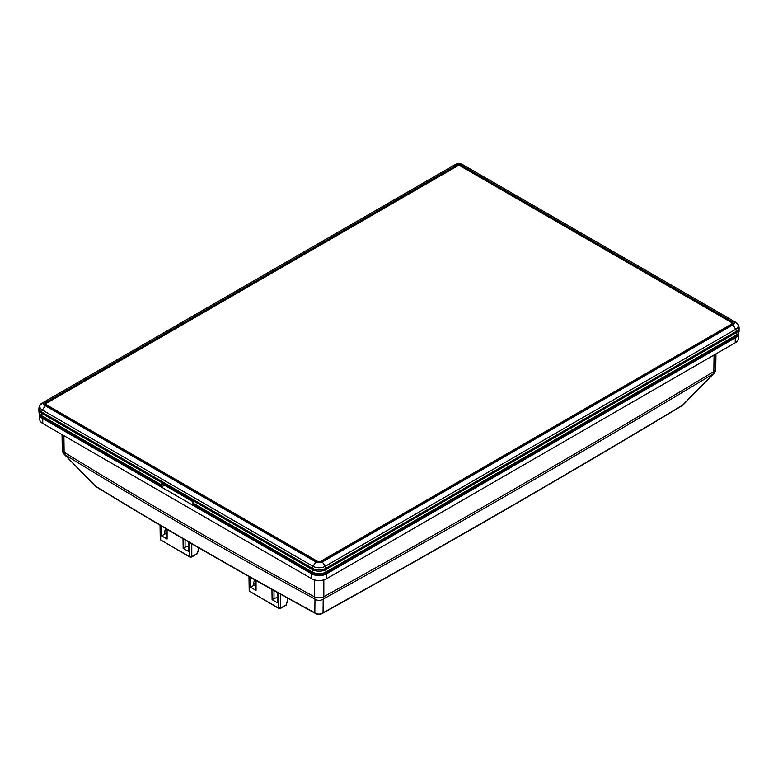 <?xml version="1.0" encoding="UTF-8"?>
<svg xmlns="http://www.w3.org/2000/svg" width="778" height="778" viewBox="0 0 778 778"><rect width="100%" height="100%" fill="white"/><g stroke="black" fill="none" stroke-linecap="round" stroke-linejoin="round"><path stroke-width="1.17" d="M735.638 336.427A2.995 1.731 -120 0 0 736.26 335.094A9.531 5.504 180 0 0 739.051 331.272C738.555 333.957 737.418 335.678 735.638 336.427L325.233 573.367C321.158 575.37 317.074 575.37 312.999 573.367L193.566 504.416A2.995 1.731 -60 0 1 192.944 503.084L192.925 501.586L161.153 483.245L192.925 501.703M63.884 435.661L64.127 452.251A6.885 3.978 179.2 0 1 62.259 449.587L62.259 449.587A6.885 6.885 0 0 0 64.204 454.284L64.204 454.284A6.885 3.093 -44.2 0 0 64.798 454.653L95.431 486.114A6.885 3.093 135.7 0 1 94.838 485.744A6.885 6.885 0 0 0 96.18 486.814A6.885 4.075 -58.6 0 1 95.431 486.114C166.589 529.565 239.721 571.791 314.818 612.772L314.983 599.089A6.885 6.613 0.7 0 0 323.191 599.07L323.055 612.753A6.885 6.613 -179.5 0 1 314.818 612.772A6.885 3.871 118.6 0 0 315.615 613.502A6.885 6.885 0 0 0 322.257 613.482A6.885 3.909 -119 0 0 323.055 612.753C445.094 544.989 564.925 475.805 682.53 405.212L713.154 373.926A6.885 3.131 44.4 0 0 713.776 373.547A6.885 6.885 0 0 0 715.741 368.83A6.885 3.978 -179.2 0 1 713.825 371.534L714.068 355.001M323.833 579.873L323.833 596.687A6.885 4.046 180 0 1 314.351 596.716L314.351 579.853M161.153 483.245L161.182 484.743A2.995 1.731 -60 0 0 161.795 486.075A2.995 1.731 -60 0 0 163.292 485.929L164.45 485.268M683.152 404.832A6.885 3.122 -135.6 0 1 682.53 405.212A6.885 4.046 59 0 1 681.781 405.912A6.885 6.885 0 0 0 683.152 404.832L713.776 373.547M286.44 603.952L286.45 604.72L286.44 603.952M277.415 597.329L274.002 598.574L274.002 590.56M274.002 598.574L272.106 599.673L277.61 602.853L277.454 592.476M272.106 599.673L271.95 589.413M256.05 580.505L256.05 590.395L250.545 587.215L254.202 585.105M250.545 587.215L250.545 577.402M197.505 552.604L197.505 553.372L197.505 552.604M188.48 545.981L185.067 547.226L185.067 539.854M185.067 547.226L183.161 548.315L188.675 551.495L188.529 541.867M183.161 548.315L183.015 538.658M167.105 529.332L167.105 539.047L161.6 535.867L165.267 533.757M161.6 535.867L161.6 526.093M736.28 323.58A2.995 1.731 120 0 0 735.657 322.248A8.684 5.008 180 0 1 735.657 329.337L325.253 566.277A8.684 5.008 180 0 1 312.98 566.277L42.343 410.025A8.684 5.008 180 0 1 42.343 402.936L455.344 164.498A4.999 2.888 180 0 1 462.414 164.498L733.051 320.74L732.127 322.987M325.233 573.367A2.995 1.731 -120 0 0 325.856 572.044L736.26 335.094L736.28 331.379A9.56 5.514 180 0 0 739.071 327.412L739.1 328.656A9.579 5.534 180 0 1 739.1 328.793A9.579 5.534 180 0 1 736.289 332.634L325.894 569.574A9.579 5.534 180 0 1 312.338 569.574L41.711 413.322A9.579 5.534 180 0 1 38.9 409.481A9.579 5.534 180 0 1 38.9 409.345L38.929 408.1C39.415 405.416 40.553 403.694 42.343 402.936L42.343 402.936A2.995 1.731 60 0 0 41.72 404.268M739.071 327.412C738.585 324.727 737.447 323.006 735.657 322.248L733.051 320.74A4.999 2.888 180 0 1 733.051 324.825L732.302 324.397L321.907 561.337L316.335 561.337L45.698 405.085L44.764 403.928A3.725 2.149 180 0 1 45.853 402.382L45.873 403.675M312.999 573.367A2.995 1.731 -60 0 1 312.377 572.044A9.531 5.504 180 0 0 325.856 572.044L325.875 568.319L736.28 331.379A2.995 1.731 -120 0 0 735.657 329.337L733.051 324.825L322.656 561.765A4.999 2.888 180 0 1 315.586 561.765L44.949 405.523A4.999 2.888 180 0 1 44.949 401.438L455.344 164.498L452.747 165.996L455.344 164.498L456.268 166.648M277.551 598.583L277.513 596.434M256.05 585.999L253.482 584.686L253.482 582.829L254.844 579.824M255.904 586.087L255.904 584.229L253.482 582.829M188.607 547.235L188.577 545.086M167.105 534.651L164.547 533.338L164.547 531.481L165.85 528.593M166.959 534.739L166.959 532.872L164.547 531.481M39.707 414.577A10.484 6.049 0 0 0 42.761 418.583L311.706 573.853A10.484 6.049 0 0 0 326.527 573.853L735.239 337.885A10.484 6.049 0 0 0 738.293 333.888M39.697 414.557L39.697 419.196A10.484 6.049 0 0 0 42.761 423.475L311.706 578.744A10.484 6.049 0 0 0 326.527 578.744L735.239 342.777A10.484 6.049 0 0 0 738.303 338.498L738.303 333.869M46.486 405.542L46.787 405.007L317.424 561.259A2.392 1.381 180 0 0 320.808 561.259L731.213 324.319A2.392 1.381 180 0 0 731.213 322.364L731.631 322.607A2.995 1.731 180 0 1 732.516 323.833A2.995 1.731 180 0 1 732.37 324.358M45.63 405.046A2.995 1.731 180 0 1 45.484 404.521A2.995 1.731 180 0 1 46.369 403.296L46.369 403.296M731.631 322.607L460.576 166.113A2.392 1.381 180 0 0 457.192 166.113L46.787 403.053A2.392 1.381 180 0 0 46.787 405.007M321.907 561.337L325.253 566.277A2.995 1.731 -120 0 1 325.875 568.319A9.56 5.514 180 0 1 312.357 568.319L312.377 572.044L192.944 503.084M64.127 452.251A5646.218 3259.81 0 0 0 314.351 596.716A6.885 3.851 118.5 0 0 314.983 599.089A5645.294 3259.285 0 0 1 64.798 454.653A6.885 4.104 -58.4 0 1 64.302 453.593A6.885 4.104 -58.4 0 1 64.127 452.251M323.191 599.07A6.885 3.89 -119 0 0 323.667 598.019A6.885 3.89 -119 0 0 323.833 596.687A13344.956 7704.641 0 0 0 713.825 371.534A6.885 4.055 59 0 1 713.154 373.926A13344.032 7704.106 0 0 1 323.191 599.07M285.915 605.021L286.45 604.72L285.915 605.021M287.831 598.233L286.45 604.72L280.187 608.338M279.117 608.338L278.573 608.026L278.573 593.099M249.427 576.77L249.65 591.329L278.573 608.026L280.732 608.026L280.732 594.295M288.064 598.36L286.294 605.06L280.566 608.367L278.738 608.367L250.185 591.63M196.98 553.673L197.505 553.372L196.98 553.673M198.701 547.77L197.505 553.372L191.252 556.98M190.172 556.98L189.638 556.678L189.638 542.519M160.492 525.432L160.706 539.981L189.638 556.678L191.787 556.678L191.787 543.764M198.925 547.907L197.359 553.712L191.631 557.019L189.793 557.019L161.241 540.282M455.344 164.498L462.414 164.498L461.5 166.648M42.343 402.936L44.949 401.438L45.853 402.382L456.248 165.442A3.725 2.149 180 0 1 461.51 165.442L732.147 321.684A3.725 2.149 180 0 1 733.236 323.23L732.302 324.397M161.182 484.743L41.74 415.792L41.72 412.068L312.357 568.319A2.995 1.731 -60 0 1 312.98 566.277L316.335 561.337M161.795 486.075L42.362 417.115A2.995 1.731 -60 0 1 41.74 415.792A9.531 5.504 180 0 1 38.949 411.97L38.9 409.481M38.929 408.1A9.56 5.514 180 0 0 41.72 412.068A2.995 1.731 -60 0 1 42.343 410.025L45.698 405.085M42.761 423.475L42.761 418.583M311.706 578.744L311.706 573.853M326.527 578.744L326.527 573.853M735.239 342.777L735.239 337.885M731.213 324.319L731.515 324.844M62.036 434.601L62.259 449.587M715.964 353.912L715.741 368.83M64.204 454.284L94.838 485.744M96.18 486.814C167.358 530.275 240.499 572.511 315.615 613.502M322.257 613.482C444.316 545.699 564.157 476.515 681.781 405.912M249.203 590.716L248.989 576.527M160.258 539.368L160.044 525.169M462.414 164.498L733.051 320.74M739.051 331.272L739.1 328.793M42.362 417.115C40.573 416.356 39.445 414.645 38.949 411.97"/></g></svg>
